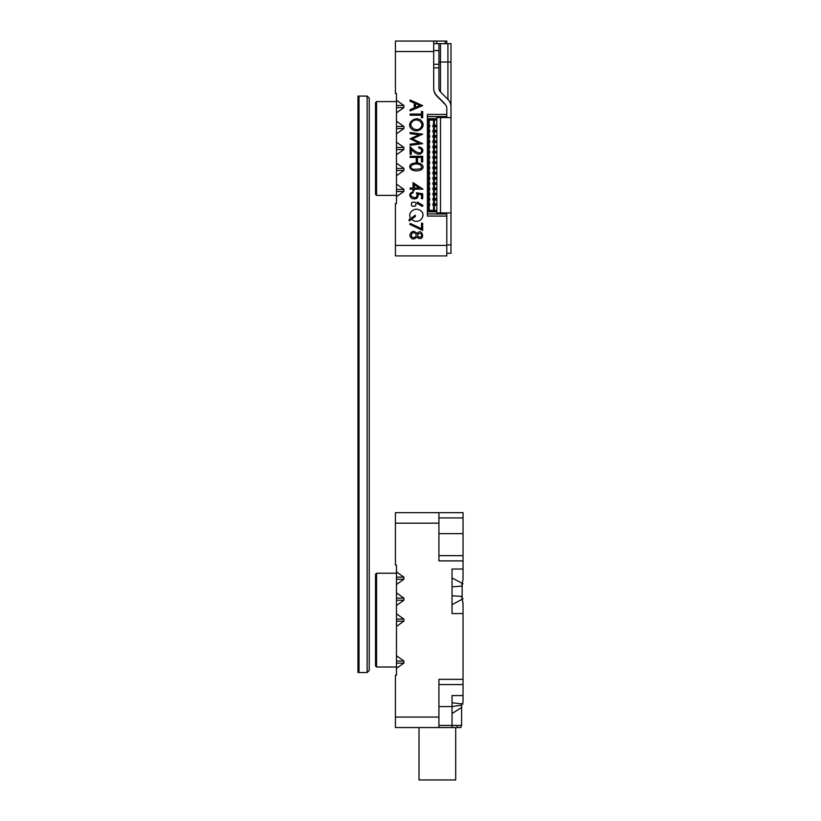 <?xml version="1.0" encoding="UTF-8"?>
<svg xmlns="http://www.w3.org/2000/svg" width="821" height="821" viewBox="0 0 821 821"><rect width="100%" height="100%" fill="white"/><g stroke="black" fill="none" stroke-linecap="round" stroke-linejoin="round"><path stroke-width="1.23" d="M359.013 96.078L359.013 672.522L367.131 672.522L367.131 96.078L357.966 96.078L357.966 672.522L359.013 672.522M367.131 96.078L369.234 98.171L369.234 670.429L367.131 672.522M433.693 43.667L450.986 43.667L450.986 212.937L445.741 212.937L445.741 213.983M446.788 244.904L450.986 244.904L450.986 212.937M450.986 244.904L450.986 253.289L446.788 253.289M450.986 86.646L450.986 70.924M450.986 117.557L436.834 117.557L436.834 212.937L440.497 212.937L440.497 117.557M450.986 106.781A10.478 10.478 0 0 0 447.917 99.372L440.467 91.921A5.244 5.244 0 0 1 438.927 88.216L438.927 43.667M433.693 88.216A10.478 10.478 0 0 0 436.762 95.626L444.202 103.077A5.244 5.244 0 0 1 445.187 104.421M445.741 116.51L445.741 117.557M445.741 212.937L440.497 212.937M410.11 114.057L421.46 114.057L421.46 111.523L422.682 111.523L422.682 117.731L421.46 117.731L421.46 115.207L410.11 115.207L410.11 114.057M419.172 134.736L410.11 133.628L410.11 132.54L422.682 134.151L412.368 138.934L422.682 143.675L410.11 145.296L410.11 144.188L419.1 143.08L410.11 138.79L419.172 134.736M410.11 157.396L410.11 156.267L422.682 156.267L422.682 161.942L421.45 161.942L421.45 157.396L417.509 157.396L417.509 161.942L416.268 161.942L416.268 157.396L410.11 157.396M413.035 188.019L413.035 182.611L423 189.148L414.236 189.148L414.236 190.523L413.035 190.523L413.035 189.148L410.11 189.148L410.11 188.019L413.035 188.019M417.181 203.331L417.304 202.028L423 205.455L422.322 206.389L417.181 203.331M421.501 228.7L421.501 223.271L422.682 223.271L422.682 230.455L409.792 224.39L410.326 223.466L421.501 228.7M396.481 196.691L396.481 191.447L403.891 191.447L396.481 196.691L396.481 203.505L395.435 203.505L395.435 245.428L446.788 245.428L446.788 216.077L427.402 216.077L427.402 114.417L446.788 114.417L446.788 108.198A5.244 5.244 0 0 0 445.259 104.493L436.762 95.995A10.478 10.478 0 0 1 433.693 88.586L433.693 51.528L395.435 51.528L395.435 93.45L396.481 93.45L396.481 100.265L403.891 105.509L396.481 105.509L396.481 100.265M403.891 107.602L396.481 112.846L396.481 107.602L403.891 107.602L403.891 105.509M396.481 112.846L396.481 121.231L403.891 126.465L396.481 126.465L396.481 121.231M403.891 128.569L396.481 133.802L396.481 128.569L403.891 128.569L403.891 126.465M396.481 133.802L396.481 142.187L403.891 147.431L396.481 147.431L396.481 142.187M403.891 149.525L396.481 154.769L396.481 149.525L403.891 149.525L403.891 147.431M396.481 154.769L396.481 163.153L403.891 168.397L396.481 168.397L396.481 163.153M403.891 170.491L396.481 175.725L396.481 170.491L403.891 170.491L403.891 168.397M396.481 175.725L396.481 184.109L403.891 189.353L396.481 189.353L396.481 184.109M403.891 191.447L403.891 189.353M417.006 233.605C422.138 226.976 425.883 241.097 418.166 238.141L417.006 236.93C413.558 240.173 411.157 239.599 409.792 235.227C411.434 230.752 413.835 230.208 417.006 233.605M410.736 218.417C407.052 213.419 414.051 206.82 419.705 210.104C426.941 213.573 420.906 224.01 413.733 220.757L411.475 219.289L409.115 220.962L409.115 219.566L410.736 218.417M413.148 192.74C405.328 195.521 420.044 202.13 416.442 192.74L422.682 193.787L422.682 198.692L421.491 198.692L421.491 194.659L418.063 194.095C418.371 198.189 416.319 199.647 411.926 198.466C408.766 195.624 409.176 193.335 413.148 191.58L413.148 192.74M412.542 163.523C421.809 160.824 426.458 167.915 420.178 170.245C411.229 173.036 406.272 165.729 412.542 163.523M410.11 146.631C418.505 156.021 423.462 153.096 420.999 148.806L418.741 147.985L418.741 146.897C427.731 148.314 420.342 160.967 411.321 149.094L411.321 154.317L410.11 154.317L410.11 146.631M411.711 129.061C404.65 122.955 417.479 114.181 422.127 121.806C426.181 127.84 416.658 133.946 411.711 129.061M410.11 99.988L422.682 105.611L410.11 110.897L410.11 109.675L414.246 107.9L414.246 103.015L410.11 101.25L410.11 99.988M446.788 114.417L446.788 116.51L427.402 116.51M376.572 195.377L375.515 194.331L375.515 102.635L376.572 101.578L376.572 195.377L396.481 195.377M446.788 245.428L446.788 255.906L395.435 255.906L395.435 245.428M395.435 51.528L395.435 41.05L446.788 41.05L446.788 43.667M427.402 213.983L446.788 213.983L446.788 216.077M433.693 41.05L433.693 51.528M396.481 107.602L396.481 105.509M396.481 191.447L396.481 189.353M396.481 170.491L396.481 168.397M396.481 149.525L396.481 147.431M396.481 128.569L396.481 126.465M421.142 236.848C422.189 233.882 421.204 232.846 418.187 233.749C417.181 236.612 418.166 237.649 421.142 236.848M415.559 237.166C416.894 233.882 415.795 232.446 412.265 232.877C410.326 236.746 411.424 238.172 415.559 237.166M415.303 216.559L412.46 218.581L411.742 217.709L415.303 215.184L415.303 216.559M415.529 205.897C416.709 202.613 415.457 201.484 411.783 202.541C410.623 205.835 411.875 206.954 415.529 205.897M414.236 184.684L414.236 188.019L419.48 188.019L414.236 184.684M419.593 164.457C411.68 162.507 408.253 167.72 413.137 169.28C421.655 169.475 423.81 167.864 419.593 164.457M421.04 127.224C424.426 122.791 416.688 117.362 412.553 121.446C406.795 126.26 417.376 133.454 421.04 127.224M415.457 107.397L420.013 105.478L415.457 103.528L415.457 107.397M427.936 125.315L427.936 126.578L429.742 126.578L429.742 125.315L427.433 125.315M427.936 130.56L427.936 131.812L429.742 131.812L429.742 130.56L427.433 130.56M427.936 135.793L427.936 137.056L429.742 137.056L429.742 135.793L427.433 135.793M427.936 141.038L427.936 142.3L429.742 142.3L429.742 141.038L427.433 141.038M427.936 146.282L427.936 147.534L429.742 147.534L429.742 146.282L427.433 146.282M427.936 151.516L427.936 152.778L429.742 152.778L429.742 151.516L427.433 151.516M427.936 156.76L427.936 158.012L429.742 158.012L429.742 156.76L427.433 156.76M427.936 162.004L427.936 163.256L429.742 163.256L429.742 162.004L427.433 162.004M427.936 167.238L427.936 168.5L429.742 168.5L429.742 167.238L427.433 167.238M427.936 172.482L427.936 173.734L429.742 173.734L429.742 172.482L427.433 172.482M427.936 177.716L427.936 178.978L429.742 178.978L429.742 177.716L427.433 177.716M427.936 182.96L427.936 184.222L429.742 184.222L429.742 182.96L427.433 182.96M427.936 188.204L427.936 189.456L429.742 189.456L429.742 188.204L427.433 188.204M427.936 193.438L427.936 194.7L429.742 194.7L429.742 193.438L427.433 193.438M427.936 198.682L427.936 199.944L429.742 199.944L429.742 198.682L427.433 198.682M427.936 203.926L427.936 205.178L429.742 205.178L429.742 203.926L427.433 203.926M435.038 162.004L432.883 162.004L432.975 163.256L435.038 163.256L435.038 162.004L436.392 162.004L436.392 163.256L435.038 163.256M435.038 156.76L432.883 156.76L432.975 158.012L435.038 158.012L435.038 156.76L436.392 156.76L436.392 158.012L435.038 158.012M435.038 151.516L432.883 151.516L432.975 152.778L435.038 152.778L435.038 151.516L436.392 151.516L436.392 152.778L435.038 152.778M435.038 146.282L432.883 146.282L432.975 147.534L435.038 147.534L435.038 146.282L436.392 146.282L436.392 147.534L435.038 147.534M435.038 141.038L432.883 141.038L432.975 142.3L435.038 142.3L435.038 141.038L436.392 141.038L436.392 142.3L435.038 142.3M435.038 135.793L432.883 135.793L432.975 137.056L435.038 137.056L435.038 135.793L436.392 135.793L436.392 137.056L435.038 137.056M435.038 130.56L432.883 130.56L432.975 131.812L435.038 131.812L435.038 130.56L436.392 130.56L436.392 131.812L435.038 131.812M435.038 125.315L432.883 125.315L432.975 126.578L435.038 126.578L435.038 125.315L436.392 125.315L436.392 126.578L435.038 126.578M435.038 203.926L432.883 203.926L432.975 205.178L435.038 205.178L435.038 203.926L436.392 203.926L436.392 205.178L435.038 205.178M435.038 198.682L432.883 198.682L432.975 199.944L435.038 199.944L435.038 198.682L436.392 198.682L436.392 199.944L435.038 199.944M435.038 193.438L432.883 193.438L432.975 194.7L435.038 194.7L435.038 193.438L436.392 193.438L436.392 194.7L435.038 194.7M435.038 188.204L432.883 188.204L432.975 189.456L435.038 189.456L435.038 188.204L436.392 188.204L436.392 189.456L435.038 189.456M435.038 182.96L432.883 182.96L432.975 184.222L435.038 184.222L435.038 182.96L436.392 182.96L436.392 184.222L435.038 184.222M435.038 177.716L432.883 177.716L432.975 178.978L435.038 178.978L435.038 177.716L436.392 177.716L436.392 178.978L435.038 178.978M435.038 172.482L432.883 172.482L432.975 173.734L435.038 173.734L435.038 172.482L436.392 172.482L436.392 173.734L435.038 173.734M435.038 167.238L432.883 167.238L432.975 168.5L435.038 168.5L435.038 167.238L436.392 167.238L436.392 168.5L435.038 168.5M433.406 116.592L427.402 116.592M433.406 213.901L427.402 213.901M436.392 125.315L434.401 124.997L434.401 119.969L429.209 120.184L429.209 124.997L428.685 124.997L428.685 119.343L436.834 119.343M429.209 126.886L429.209 130.241L428.685 130.241L428.685 126.886L429.209 126.886M429.209 132.13L429.209 135.486L428.685 135.486L428.685 132.13L429.209 132.13M429.209 137.374L429.209 140.719L428.685 140.719L428.685 137.374L429.209 137.374M429.209 142.608L429.209 145.964L428.685 145.964L428.685 142.608L429.209 142.608M429.209 147.852L429.209 151.208L428.685 151.208L428.685 147.852L429.209 147.852M429.209 153.086L429.209 156.442L428.685 156.442L428.685 153.086L429.209 153.086M429.209 158.33L429.209 161.686L428.685 161.686L428.685 158.33L429.209 158.33M429.209 163.574L429.209 166.93L428.685 166.93L428.685 163.574L429.209 163.574M429.209 168.808L429.209 172.164L428.685 172.164L428.685 168.808L429.209 168.808M429.209 174.052L429.209 177.408L428.685 177.408L428.685 174.052L429.209 174.052M429.209 179.296L429.209 182.642L428.685 182.642L428.685 179.296L429.209 179.296M429.209 184.53L429.209 187.886L428.685 187.886L428.685 184.53L429.209 184.53M429.209 189.774L429.209 193.13L428.685 193.13L428.685 189.774L429.209 189.774M429.209 195.018L429.209 198.364L428.685 198.364L428.685 195.018L429.209 195.018M429.209 200.252L429.209 203.608L428.685 203.608L428.685 200.252L429.209 200.252M428.685 203.608L427.433 203.608L427.433 205.496L429.209 205.496L429.209 210.32L436.834 210.525M434.401 161.686L433.56 161.686L433.56 158.33L434.401 158.33L434.401 161.686L436.392 162.004M434.401 156.442L433.56 156.442L433.56 153.086L434.401 153.086L434.401 156.442L436.392 156.76M434.401 151.208L433.56 151.208L433.56 147.852L434.401 147.852L434.401 151.208L436.392 151.516M434.401 145.964L433.56 145.964L433.56 142.608L434.401 142.608L434.401 145.964L436.392 146.282M434.401 140.719L433.56 140.719L433.56 137.374L434.401 137.374L434.401 140.719L436.392 141.038M434.401 135.486L433.56 135.486L433.56 132.13L434.401 132.13L434.401 135.486L436.392 135.793M434.401 130.241L433.56 130.241L433.56 126.886L434.401 126.886L434.401 130.241L436.392 130.56M434.401 124.997L433.56 124.997L433.56 120.184M433.56 210.32L433.56 205.496L434.401 205.496L434.401 210.525M434.401 203.608L433.56 203.608L433.56 200.252L434.401 200.252L434.401 203.608L436.392 203.926M434.401 198.364L433.56 198.364L433.56 195.018L434.401 195.018L434.401 198.364L436.392 198.682M434.401 193.13L433.56 193.13L433.56 189.774L434.401 189.774L434.401 193.13L436.392 193.438M434.401 187.886L433.56 187.886L433.56 184.53L434.401 184.53L434.401 187.886L436.392 188.204M434.401 182.642L433.56 182.642L433.56 179.296L434.401 179.296L434.401 182.642L436.392 182.96M434.401 177.408L433.56 177.408L433.56 174.052L434.401 174.052L434.401 177.408L436.392 177.716M434.401 172.164L433.56 172.164L433.56 168.808L434.401 168.808L434.401 172.164L436.392 172.482M434.401 166.93L433.56 166.93L433.56 163.574L434.401 163.574L434.401 166.93L436.392 167.238M429.209 120.184L428.685 119.343M428.685 124.997L427.433 124.997L427.433 126.886L428.685 126.886M428.685 130.241L427.433 130.241L427.433 132.13L428.685 132.13M428.685 135.486L427.433 135.486L427.433 137.374L428.685 137.374M428.685 140.719L427.433 140.719L427.433 142.608L428.685 142.608M428.685 145.964L427.433 145.964L427.433 147.852L428.685 147.852M428.685 151.208L427.433 151.208L427.433 153.086L428.685 153.086M428.685 156.442L427.433 156.442L427.433 158.33L428.685 158.33M428.685 161.686L427.433 161.686L427.433 163.574L428.685 163.574M428.685 166.93L427.433 166.93L427.433 168.808L428.685 168.808M428.685 172.164L427.433 172.164L427.433 174.052L428.685 174.052M428.685 177.408L427.433 177.408L427.433 179.296L428.685 179.296M428.685 182.642L427.433 182.642L427.433 184.53L428.685 184.53M428.685 187.886L427.433 187.886L427.433 189.774L428.685 189.774M428.685 193.13L427.433 193.13L427.433 195.018L428.685 195.018M428.685 198.364L427.433 198.364L427.433 200.252L428.685 200.252M436.834 211.151L428.685 211.151L428.685 205.496M428.685 211.151L429.209 210.32M436.392 163.256L434.401 163.574M436.392 158.012L434.401 158.33M436.392 152.778L434.401 153.086M436.392 147.534L434.401 147.852M436.392 142.3L434.401 142.608M436.392 137.056L434.401 137.374M436.392 131.812L434.401 132.13M436.392 126.578L434.401 126.886M436.392 205.178L434.401 205.496M436.392 199.944L434.401 200.252M436.392 194.7L434.401 195.018M436.392 189.456L434.401 189.774M436.392 184.222L434.401 184.53M436.392 178.978L434.401 179.296M436.392 173.734L434.401 174.052M436.392 168.5L434.401 168.808M434.401 119.969L436.834 119.969M433.929 116.592L437.603 116.592L437.603 117.557M427.402 118.686L436.834 118.686M433.929 213.901L437.603 213.983M437.603 212.937L437.603 213.901M427.402 211.808L436.834 211.808M457.266 727.55L457.266 725.446M463.034 572.74L463.034 574.002M463.034 698.024L463.034 702.16L462.223 703.936L463.034 702.16L463.034 684.57L438.927 684.57M460.745 727.55L461.597 725.446L460.745 727.55L395.435 727.55L395.435 717.061L438.927 717.061L438.927 679.336L463.034 679.336L463.034 613.564L452.032 613.564L452.032 569.025L463.034 569.025L463.034 560.897L438.927 560.897L438.927 523.172L395.435 523.172L395.435 565.094L396.481 565.094L396.481 571.909L403.891 577.142L396.481 577.142L396.481 571.909M438.927 725.446L452.032 725.446L452.032 727.55L438.927 727.55L438.927 717.061M461.607 707.004L461.782 705.136L452.032 706.583L452.032 725.446L461.597 725.446L461.597 707.497L452.032 713.572M463.034 569.025L463.034 579.544L462.172 583.31L463.034 579.544L463.034 569.558M395.435 523.172L395.435 512.684L463.034 512.684L463.034 517.928L438.927 517.928M438.927 533.65L463.034 533.65L463.034 517.928M463.034 533.65L463.034 560.897M376.572 667.011L375.515 665.964L375.515 574.269L376.572 573.222L376.572 667.011L396.481 667.011M396.481 668.325L396.481 663.091L403.891 663.091L396.481 668.325L396.481 675.139L395.435 675.139L395.435 717.061M463.034 603.045L462.172 599.279L463.034 603.045L463.034 611.132M463.034 679.336L463.034 684.57M403.891 579.246L396.481 584.48L396.481 579.246L403.891 579.246L403.891 577.142M396.481 584.48L396.481 592.865L403.891 598.109L396.481 598.109L396.481 592.865M403.891 600.202L396.481 605.446L396.481 600.202L403.891 600.202L403.891 598.109M396.481 605.446L396.481 613.831L403.891 619.065L396.481 619.065L396.481 613.831M403.891 621.169L396.481 626.402L396.481 621.169L403.891 621.169L403.891 619.065M396.481 626.402L396.481 655.753L403.891 660.997L396.481 660.997L396.481 655.753M403.891 663.091L403.891 660.997M438.927 512.684L438.927 523.172M438.927 555.663L463.034 555.663M438.927 706.583L452.032 706.583L452.032 695.582L463.034 695.582M396.481 663.091L396.481 660.997M396.481 621.169L396.481 619.065M396.481 600.202L396.481 598.109M396.481 579.246L396.481 577.142M452.032 595.748L461.761 596.446L462.172 599.279L462.172 583.31M463.034 611.553L463.034 612.784M463.034 598.817L452.032 604.656M461.761 586.143L452.032 586.841M463.034 583.772L452.032 577.933M463.034 704.028L452.032 702.776M462.141 583.382L461.813 585.034M455.696 727.55L455.696 779.95L419.018 779.95L419.018 727.55M433.693 67.845L438.927 67.845M433.693 50.563L438.927 50.563M440.467 43.667L440.467 91.921M438.927 62.016L447.917 62.016L447.917 43.667M447.917 99.372L447.917 62.016L450.986 62.016M444.202 213.983L444.202 212.937M445.259 43.667L445.259 41.05M436.762 41.05L436.762 43.667M433.693 64.284L438.927 64.284M396.481 101.578L376.572 101.578M432.883 163.256L432.883 162.004M432.883 158.012L432.883 156.76M432.883 152.778L432.883 151.516M432.883 147.534L432.883 146.282M432.883 142.3L432.883 141.038M432.883 137.056L432.883 135.793M432.883 131.812L432.883 130.56M432.883 126.578L432.883 125.315M432.883 205.178L432.883 203.926M432.883 199.944L432.883 198.682M432.883 194.7L432.883 193.438M432.883 189.456L432.883 188.204M432.883 184.222L432.883 182.96M432.883 178.978L432.883 177.716M432.883 173.734L432.883 172.482M432.883 168.5L432.883 167.238M396.481 573.222L376.572 573.222"/></g></svg>
